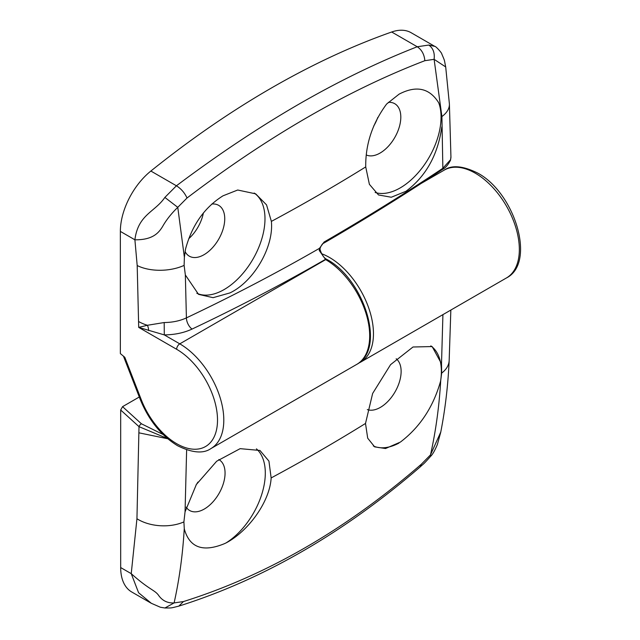 <?xml version="1.0" encoding="UTF-8"?>
<svg xmlns="http://www.w3.org/2000/svg" width="640" height="640" viewBox="0 0 640 640"><rect width="100%" height="100%" fill="white"/><g stroke="black" fill="none" stroke-linecap="round" stroke-linejoin="round"><path stroke-width="0.96" d="M396.168 358.76A29.344 16.944 -60 0 1 399.216 382.584A29.344 16.944 -60 0 1 380.376 407.384A29.344 16.944 -60 0 1 367.32 409.584M430.824 345.888A57.8 33.376 -60 0 1 440.56 381.248C433.312 406.944 419.928 427.224 400.4 442.072L385.504 448.528L374.664 446.872L367.696 438.176L365.504 423.456L372.64 393.464L390.576 364.648L413 347L432.136 346.56L441.512 363.752L442.92 314.632M197.936 482.072A29.344 16.944 -60 0 1 196.016 485.056M151.272 603.272L131.728 591.984A53.36 30.808 -60 0 1 120.68 567.56L120.68 410.008L122.56 406.656L139.296 396.992M218.792 459.552A29.344 16.944 -60 0 1 218.984 459.656A29.344 16.944 -60 0 1 223.48 483.176A29.344 16.944 -60 0 1 204.312 509.032A29.344 16.944 -60 0 1 189.64 510.488A29.344 16.944 -60 0 1 186.168 507.184M256.432 448.856A57.8 33.376 -60 0 1 261.568 494.96A57.8 33.376 -60 0 1 225.968 542.968L224.336 543.72C202.912 552.504 189.592 547.648 184.368 529.16L184.272 528.472C182.728 554.656 179.336 579.472 174.104 602.92L183.464 601.56C266.56 575.456 345.84 529.688 421.312 464.24L430.488 454.904C435.752 431.464 439.168 406.632 440.728 380.408L440.56 381.248M120.68 567.56L131.232 573.656C149.512 590.072 155.088 590.04 158.76 595.608C162.528 600.8 167.64 603.24 174.104 602.92L164.928 607.992L160.352 607.232L151.312 603.288L138.6 592.752L131.232 573.656L136.944 518.744L139.008 426.664A2.664 1.056 -47.7 0 1 141.416 423.784L163.064 434.496M186.632 449.88L185.056 511.816L196.368 484.488L216.672 461.232L240.144 448.656L259.968 450.464L268.936 461.12L271.144 477.936C269.872 501.584 248.368 531.296 225.968 542.968M420.192 466.904L421.312 464.24M183.464 601.56L178.824 606.128M185.056 511.816L183.896 521.912L184.272 528.472M440.728 380.408L441.672 373.088L441.512 363.752M440.776 432.072L437.4 444.44C434.784 450.664 432.528 454.624 430.624 456.312L430.488 454.904L440.776 432.024C445.224 409.248 448.016 385.456 449.16 360.648L450.84 310.064M167.72 438.752L139.008 432.848M167.456 438.52L139.008 426.664L120.68 410.008M398.96 443.088A57.8 33.376 -60 0 1 373.312 445.976M185.088 251.56A29.344 16.944 120 0 0 189.32 256.176A29.344 16.944 120 0 0 203.992 254.72A29.344 16.944 120 0 0 223.168 228.856A29.344 16.944 120 0 0 218.664 205.344A29.344 16.944 120 0 0 211.792 204.048M237.704 190.016L255.656 193.84L266.544 204.872L271.376 221.392C273.976 247.176 253.568 281.736 229.92 292.92L213.088 297.672L198.536 294.352L185.344 274.968L186.408 317.888A1848.776 1067.384 0 0 0 319.472 248.336L324.064 242.04C365.768 217.88 405.36 193.296 442.856 168.28L450.584 159.664L450.936 156.768L449.392 103.912A35.568 19.2 177 0 1 441.912 116.552L434.112 59.336L424.856 60.696C347.976 90.192 268.696 135.96 187.024 198L177.768 207.336L184.376 257.248L185.536 249.064C191.984 225.192 204.472 207.44 223.008 195.816L237.704 190.016M196.832 293.264A57.8 33.376 120 0 0 224.12 289.568A57.8 33.376 120 0 0 261.544 239.72A57.8 33.376 120 0 0 254.184 193.048M366.216 154.944A29.344 16.944 120 0 0 380.064 153.064A29.344 16.944 120 0 0 399.232 127.208A29.344 16.944 120 0 0 394.736 103.696A29.344 16.944 120 0 0 388.312 102.36M375.144 192.48A57.8 33.376 120 0 0 400.184 187.92A57.8 33.376 120 0 0 438.76 102.864L440.824 109.192M450.472 160.288L450.936 157.496L450.48 160.288C447.888 165.176 445.176 168.24 442.352 169.488L442.856 168.28L441.912 116.552M441.8 126.904C437.888 154.88 425.952 176.336 405.984 191.272L391.28 197.24L378.504 194.952L369.384 184.312L365.72 166.92C365.448 144.224 372.408 123.264 386.6 104.056L399.072 94.168C416.312 85.176 429.536 88.072 438.76 102.864M150.864 171.04L176.424 185.792C217.912 154.624 258.776 127.392 299.024 104.096C339.312 80.896 378.72 61.776 417.24 46.752L428.792 45.056L434.792 46.376L411.144 32.72A53.36 30.808 -60 0 0 391.688 32A889.272 513.424 120 0 0 271.28 88.08A889.272 513.424 120 0 0 150.864 171.04A53.36 30.808 120 0 0 120.36 231.408L120.36 353.6L124.808 357.296L141.248 399.648A57.8 33.376 -120 0 0 176.64 443.68A57.8 33.376 -120 0 0 217.512 420.088A57.8 33.376 -120 0 0 176.64 349.288L138.704 327.392L147.424 325.272L164.2 322.536C172.52 322.448 179.928 320.896 186.408 317.888A8.896 4.608 64.7 0 0 192.048 329.072C183.944 332.84 174.688 334.784 164.288 334.896L138.704 327.392L137.192 265.536L134.896 239.8C138.112 214.392 154.952 212.104 164.864 197.424L176.424 185.792C181.088 188.696 184.624 192.768 187.024 198M188.752 238.696A29.344 16.944 120 0 0 203.376 212.976M373.696 126.096A29.344 16.944 120 0 0 377.736 117.504M164.2 322.536L164.288 334.896L179.784 343.848L325.672 259.624A2.664 1.544 -60 0 1 327 259.488C363.656 278.952 386.528 348.552 356.792 364.36A62.248 35.936 -120 0 0 366.336 314.472A62.248 35.936 -120 0 0 325.672 259.624L319.256 250.496L319.472 248.336A2.664 0.816 16.6 0 0 320.152 248.016L320.152 248.016C321.656 244.8 322.776 243.224 323.512 243.288L323.512 243.288A2.664 1.544 59.9 0 0 324.064 242.04M424.856 60.696C424.288 54.408 421.744 49.76 417.24 46.752L391.688 32M449.392 103.912L445.696 66.944L434.112 59.336C434.872 52.856 433.096 48.088 428.792 45.056M184.376 257.248L184.12 265.384L185.344 274.968M164.864 197.424L177.768 207.336C171.288 213.616 166.208 220.048 162.536 226.624C158.952 232.32 153.352 240.032 134.896 239.8L120.36 231.408M319.256 250.496A2.664 1.096 -11.3 0 0 320.048 249.472L320.152 248.016M321.632 253.736A62.248 35.936 60 0 1 329.44 257.44A62.248 35.936 60 0 1 370.112 312.296A62.248 35.936 60 0 1 360.568 362.176L506.448 277.952A62.248 35.936 -120 0 0 515.992 228.072A62.248 35.936 -120 0 0 475.328 173.216A62.248 35.936 -120 0 0 444.2 170.136C451.68 164.816 462.792 165.768 477.552 173C514.816 192.664 536.432 262.912 506.448 277.952M271.144 477.936A1845.832 1065.68 0 0 0 365.504 423.456M136.944 518.744A35.568 21.576 2.6 0 0 183.896 521.912M441.672 373.088A35.568 21.576 2.6 0 0 449.16 360.648M122.56 406.656L141.416 423.784M141.248 399.648A4.448 0.936 158.8 0 1 140.24 399.44C148.736 420.2 161.176 435.632 177.56 445.72C192.232 452.944 203.352 453.896 210.912 448.584A62.248 35.936 60 0 0 220.448 398.704A62.248 35.936 60 0 0 179.784 343.848A4.448 2.568 -60 0 0 176.64 349.288M365.72 166.92A1846.6 1066.128 180 0 1 271.376 221.392M327 259.488L326.672 259.296A2.664 1.544 -60 0 0 325.344 259.432A1857.672 1072.52 180 0 1 192.048 329.072M184.12 265.384A35.568 19.2 177 0 1 137.192 265.536M148.64 330.624A8.896 5.24 -97.9 0 0 147.424 325.272A35.568 20.536 180 0 1 138.704 321.576M320.048 249.472C321.68 254.664 323.888 257.936 326.672 259.296A2.664 1.544 -60 0 1 326.832 259.408M421.184 183.424L444.2 170.136M430.608 456.336C422.52 465.448 424.04 463.24 420.208 466.896C343.568 533.104 263.128 579.504 178.88 606.104M178.92 606.096C169.696 608.384 172.712 607.872 164.944 608M358.624 363.176L360.568 362.176M356.792 364.36L210.912 448.584M123.448 356.168L140.24 399.44M445.696 66.944C444.008 59.024 445.352 62.32 441.744 53.888C442.08 53.256 435.856 46.136 434.792 46.376L434.792 46.376M450.936 157.488L450.936 156.768M442.352 169.488C404.84 194.52 365.224 219.12 323.512 243.288"/></g></svg>
